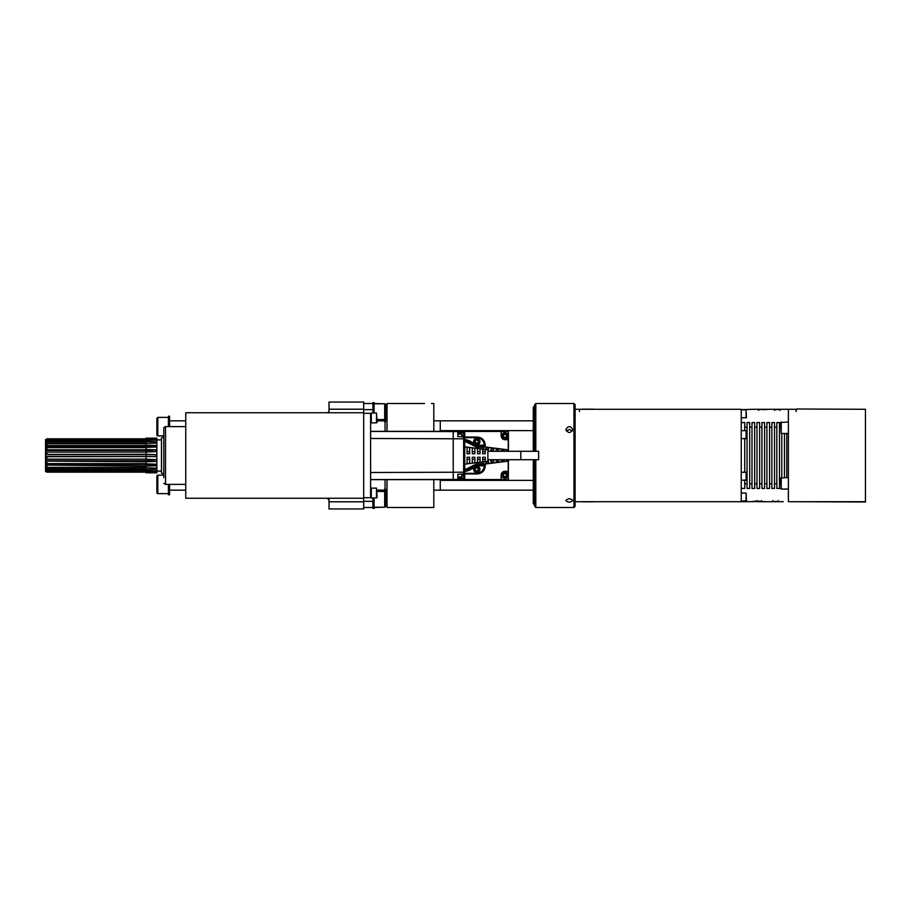 <?xml version="1.0" encoding="UTF-8"?>
<svg xmlns="http://www.w3.org/2000/svg" width="911" height="911" viewBox="0 0 911 911"><rect width="100%" height="100%" fill="white"/><g stroke="black" fill="none" stroke-linecap="round" stroke-linejoin="round"><path stroke-width="1.37" d="M716.217 409.29L723.232 409.29M582.676 409.312L579.498 409.29L579.498 411.544M594.279 409.29L710.329 409.29M729.085 409.29L730.645 409.29M735.53 409.29L736.794 409.29M752.008 409.29L768.28 409.301L763.19 409.711M758.419 410.44L758.419 409.29L796.123 409.29L796.123 411.521M758.419 409.699L763.19 409.301M752.008 409.324L741.247 409.688M741.247 501.471L751.586 501.71M745.096 501.654L749.502 501.654M756.608 500.526L756.608 501.688L758.954 501.471C748.808 501.79 748.808 501.642 758.954 501.016M758.954 501.471L766.481 501.71L756.608 501.688M758.954 501.688L761.38 501.471M760.469 501.471L761.38 501.631M767.711 501.699L783.278 501.688M779.975 410.44L779.975 409.29L774.612 409.699M774.077 501.471L776.992 501.471M772.801 500.526L772.801 501.688L778.176 501.483M745.096 501.483L742.522 501.471M741.247 501.676L742.522 501.676M575.103 409.29L741.247 409.29L741.247 501.71L745.096 501.71L575.103 501.71M582.676 501.71L585.739 501.71M582.96 501.824L586.9 501.71M593.699 501.71L594.279 501.824M588.517 501.71L583.37 501.813M593.699 501.767L592.89 501.71M591.421 501.824L592.89 501.824M591.285 501.802L586.638 501.79L591.285 501.802M589.166 501.824L591.501 501.824M582.676 409.29L585.739 409.29M582.96 409.176L586.9 409.29M594.279 409.176L593.699 409.29M583.37 409.187L588.517 409.29M592.89 409.29L593.699 409.233M592.89 409.176L591.421 409.176M589.166 409.176L583.199 409.187M591.285 409.198L586.638 409.198L591.285 409.198M796.704 408.993L865.45 409.29L796.704 408.993M865.45 501.71L796.704 501.71L865.45 502.007L865.45 409.29M431.495 507.495L424.56 507.495L433.807 507.495L433.807 479.641M387.016 431.358L387.016 403.505L424.56 403.505M424.56 507.495L387.016 507.495L387.016 479.641M433.807 431.358L433.807 403.505L431.495 403.505M533.288 451.287L533.288 407.547L533.948 406.397L533.948 451.287M533.948 459.713L533.948 504.603L534.666 504.603M506.618 451.287A5.773 0.706 -90 0 1 507.108 449.727A5.773 0.706 -90 0 1 507.586 451.287M507.586 459.713A5.773 0.706 -90 0 1 507.108 461.273A5.773 0.706 -90 0 1 506.618 459.713M483.445 461.831A8.666 1.059 90 0 0 484.048 464.109A8.666 1.059 90 0 0 484.185 464.166A8.666 1.059 90 0 0 484.253 464.143M483.445 449.169A8.666 1.059 90 0 1 484.048 446.891A8.666 1.059 -90 0 1 484.185 446.834A8.666 1.059 -90 0 1 484.253 446.857M503.931 459.713A6.104 0.74 90 0 0 504.182 461.16L501.608 461.501L501.608 459.713M504.182 461.16L503.681 459.713M501.289 459.713A6.434 0.786 90 0 0 501.608 461.501M496.028 459.713A7.083 0.865 90 0 0 496.438 462.196L496.438 459.713M498.659 459.713A6.764 0.82 90 0 0 499.023 461.854L496.438 462.196M499.023 461.854L498.522 459.713M493.398 459.713A7.413 0.9 90 0 0 493.864 462.537L491.28 462.879L491.28 459.713M493.864 462.537L493.363 459.713M490.778 459.713A7.732 0.945 90 0 0 491.28 462.879M488.148 459.713A8.062 0.979 90 0 0 488.706 463.221L486.121 463.562L486.121 461.501M485.7 461.547A8.381 1.025 90 0 0 486.121 463.562M488.706 463.221L488.194 460.351M491.28 451.287L491.28 448.121A7.732 0.945 90 0 0 490.778 451.287M491.28 448.121L493.864 448.463A7.413 0.9 90 0 0 493.398 451.287M493.363 451.287L493.864 448.463M501.608 451.287L501.608 449.499L504.182 449.84A6.104 0.74 90 0 0 503.931 451.287M501.608 449.499A6.434 0.786 90 0 0 501.289 451.287M503.681 451.287L504.182 449.84M496.438 451.287L496.438 448.804L499.023 449.146A6.764 0.82 90 0 0 498.659 451.287M496.438 448.804A7.083 0.865 90 0 0 496.028 451.287M498.522 451.287L499.023 449.146M486.121 449.499L486.121 447.438A8.381 1.025 90 0 0 485.7 449.453M486.121 447.438L488.706 447.779A8.062 0.979 90 0 0 488.148 451.287M488.194 450.649L488.706 447.779M464.769 469.78L476.681 463.836A136.98 2.482 -0 0 1 481.475 463.836A34.527 4.088 -90 0 1 481.429 462.082M483.194 464.052A1.15 1.105 93.3 0 1 482.09 465.157L481.475 463.836L483.251 463.995A32.796 3.997 -90 0 1 483.194 461.866M484.048 464.109L483.251 463.995A1.15 1.15 98.1 0 1 482.113 465.157L483.468 465.35A1.15 1.15 -81.9 0 0 484.618 464.189L484.743 465.806C484.253 470.725 481.543 473.413 476.624 473.902L476.624 473.321A7.573 7.504 8.1 0 0 484.174 465.828L476.783 465.806A3.553 3.553 0 0 0 474.278 466.853A16.056 16.056 0 0 1 464.769 471.442M464.769 439.557A16.056 16.056 0 0 1 474.278 444.147A3.553 3.553 0 0 0 476.783 445.194L484.743 445.172L484.31 446.857M464.769 437.679L476.624 437.679A7.573 7.504 -8.1 0 1 484.174 445.172L483.468 445.65A1.15 1.15 81.9 0 1 484.618 446.811M483.194 446.948L483.251 447.005A1.15 1.15 81.9 0 0 482.113 445.843A1.15 1.105 86.7 0 1 483.194 446.948L481.475 447.164A136.98 2.482 180 0 1 476.681 447.164L464.769 441.22M481.429 448.918A34.527 4.088 -90 0 1 481.475 447.164L482.09 445.843L483.468 445.65L476.783 445.194M476.681 463.836L476.783 465.157A135.34 2.357 -0 0 1 482.09 465.157L482.113 465.157M464.769 470.85L476.783 465.157L485.256 465.908C484.766 470.793 482.056 473.492 477.136 473.971L464.769 473.902M484.174 445.172L484.743 445.172C484.253 440.275 481.543 437.587 476.624 437.098L464.769 437.098M455.978 479.55L501.141 479.55L501.141 475.143A3.838 3.838 0 0 1 504.979 471.306L508.315 471.386L508.315 478.48A1.15 1.15 45 0 1 507.154 479.63L501.221 479.63L501.221 475.143A3.758 3.758 0 0 1 504.979 471.386M508.236 459.713L508.236 471.306L504.979 471.306M508.236 451.287L508.236 439.694L504.979 439.694L508.315 439.614L508.44 431.233L507.29 431.233A1.15 1.15 -45 0 1 508.44 432.395L508.44 451.287M455.978 431.45L501.141 431.45L501.141 435.857A3.838 3.838 0 0 0 504.979 439.694M476.624 437.679L477.136 437.029C482.056 437.508 484.766 440.207 485.256 445.092L485.256 446.971L484.743 445.172M440.275 479.641L508.44 479.767L508.44 478.605A1.15 1.15 45 0 1 507.29 479.767L507.154 479.63M441.55 479.641L441.436 479.767A1.15 1.15 135 0 1 440.935 479.641M508.315 478.48L508.44 459.713M501.141 431.45L507.154 431.37A1.15 1.15 -45 0 1 508.315 432.52M501.221 431.37L501.221 435.857A3.758 3.758 0 0 0 504.979 439.614M440.275 431.358L507.154 431.37M440.935 431.358A1.15 1.15 -135 0 1 441.436 431.233L441.55 431.358M533.288 420.836L440.275 420.836L440.275 431.233M440.275 479.767L440.275 490.164L433.807 490.164M533.288 480.382L440.275 480.382M533.288 430.618L440.275 430.618M440.275 420.836L433.807 420.836M533.288 490.164L440.275 490.164M533.288 459.713L533.288 503.453L533.948 504.603M508.156 435.857A3.177 3.177 0 0 1 504.979 439.034A3.177 3.177 0 0 1 501.802 435.857A3.177 3.177 0 0 1 504.979 432.679A3.177 3.177 0 0 1 508.156 435.857M502.143 435.857A2.835 2.835 0 0 0 504.979 438.692A2.835 2.835 0 0 0 507.814 435.857A2.835 2.835 0 0 0 504.979 433.032A2.835 2.835 0 0 0 502.143 435.857M505.81 434.41L504.147 434.41L503.316 435.857L504.147 437.303L505.81 437.303L506.641 435.857L505.81 434.41M508.156 475.143A3.177 3.177 0 0 1 504.979 478.321A3.177 3.177 0 0 1 501.802 475.143A3.177 3.177 0 0 1 504.979 471.966A3.177 3.177 0 0 1 508.156 475.143M502.143 475.143A2.835 2.835 0 0 0 504.979 477.968A2.835 2.835 0 0 0 507.814 475.143A2.835 2.835 0 0 0 504.979 472.308A2.835 2.835 0 0 0 502.143 475.143M505.81 473.697L504.147 473.697L503.316 475.143L504.147 476.59L505.81 476.59L506.641 475.143L505.81 473.697M476.681 447.164L476.783 445.843L464.769 440.15M472.445 445.32L474.278 444.147M472.445 465.68L474.278 466.853M479.96 441.63A3.177 3.177 0 0 1 476.783 444.807A3.177 3.177 0 0 1 473.606 441.63A3.177 3.177 0 0 1 476.783 438.453A3.177 3.177 0 0 1 479.96 441.63M473.959 441.63A2.835 2.835 0 0 0 476.783 444.466A2.835 2.835 0 0 0 479.619 441.63A2.835 2.835 0 0 0 476.783 438.806A2.835 2.835 0 0 0 473.959 441.63M477.615 440.195L475.952 440.195L475.121 441.63L475.952 443.076L477.615 443.076L478.446 441.63L477.615 440.195M476.783 472.547A3.177 3.177 0 0 1 473.606 469.359A3.177 3.177 0 0 1 476.783 466.181A3.177 3.177 0 0 1 479.96 469.359A3.177 3.177 0 0 1 476.783 472.547M476.783 466.534A2.835 2.835 0 0 0 473.959 469.359A2.835 2.835 0 0 0 476.783 472.194A2.835 2.835 0 0 0 479.619 469.359A2.835 2.835 0 0 0 476.783 466.534M478.229 470.19L478.229 468.539L476.783 467.696L475.348 468.539L475.348 470.19L476.783 471.033L478.229 470.19M780.647 422.522L781.228 421.941L781.228 433.499L780.647 422.522L788.391 421.941M780.647 488.478L781.228 489.059L780.647 478.081L788.391 477.501M781.228 489.059L788.391 489.059L781.228 489.059L781.228 477.501M746.098 417.955L746.098 409.859L746.451 417.602L741.247 417.955M746.098 438.749L746.098 430.664L746.451 438.396L741.247 438.749M746.098 480.336L746.098 472.251L746.451 479.995L741.247 480.336M746.098 501.141L746.098 493.045L746.451 500.788L741.247 501.141M572.803 500.526C570.491 502.656 568.179 502.656 565.868 500.526C568.179 498.18 570.491 498.18 572.803 500.526M573.953 403.505L575.103 404.666L575.103 506.334L573.953 507.495L573.953 403.505L535.827 403.505L535.827 451.287M535.827 403.505L534.666 404.666L534.666 451.287M534.666 459.713L534.666 506.334L535.827 507.495L535.827 459.713M565.868 429.502C568.179 425.699 570.491 425.699 572.803 429.502C570.491 433.442 568.179 433.442 565.868 429.502M572.381 430.949L569.329 429.423L566.289 430.949M744.72 472.251L744.72 438.749M744.72 430.664L744.72 422.567L741.247 422.567M741.247 488.433L744.72 488.433L744.72 480.336M747.031 488.433L747.031 422.567L749.685 422.567L749.685 488.433L747.031 488.433M751.996 488.433L751.996 422.567L754.65 422.567L754.65 488.433L751.996 488.433M756.961 488.433L756.961 422.567L759.615 422.567L759.615 488.433L756.961 488.433M761.926 488.433L761.926 422.567L764.591 422.567L764.591 488.433L761.926 488.433M766.903 488.433L766.903 422.567L769.556 422.567L769.556 488.433L766.903 488.433M771.868 488.433L771.868 422.567L774.521 422.567L774.521 488.433L771.868 488.433M776.832 488.433L776.832 422.567L779.486 422.567L779.486 488.433L776.832 488.433M781.797 477.501L781.797 433.499M784.462 477.501L784.462 433.499M786.774 477.501L786.774 433.499M796.704 409.29L788.391 409.29L788.391 501.71L796.704 501.71M463.653 474.13L463.653 478.127L464.769 478.127A1.15 1.15 0 0 1 463.653 479.277L464.769 478.127L463.653 479.277L464.769 478.127L463.653 479.277L444.557 479.641L453.222 479.641L453.222 431.358L444.557 431.358L463.653 431.723L464.769 432.873L464.769 478.264M370.606 479.641L444.557 479.641M457.834 479.482L457.834 474.324L463.688 474.13A1.15 1.15 0 0 0 464.769 472.968A1.15 1.002 180 0 1 463.653 473.971L463.688 474.13M374.079 507.495L385.057 507.154M374.079 403.505L385.057 403.846M385.057 431.358L385.057 419.55L377.086 419.55M385.057 479.641L385.057 491.45L377.086 491.45M374.079 497.964L374.079 508.384L372.918 508.384L372.918 497.964M372.918 507.495L363.683 507.495M385.057 490.107L377.086 490.107M385.057 420.893L377.086 420.893M372.918 409.643L363.683 409.643M372.918 501.346L363.683 501.346M363.683 498.249L363.683 412.751L185.753 412.751L185.753 498.249L363.683 498.249L363.683 508.942L329.019 508.942L329.019 498.249L327.345 498.249M363.683 409.21L329.019 409.21L329.019 402.058L363.683 402.058L363.683 412.751L328.871 412.751M363.683 497.668L370.606 497.668L370.606 413.332L363.683 413.332M370.606 495.937L371.301 495.937M371.301 488.137L371.301 497.964L376.505 497.964L376.505 488.137L371.301 488.137M376.505 497.964L377.086 497.383L376.505 488.137M370.606 420.836L371.301 420.836M371.301 413.036L371.301 422.863L376.505 422.863L376.505 413.036L371.301 413.036M376.505 422.863L377.086 422.283L376.505 413.036M457.834 478.332L463.653 478.127L463.653 479.072M463.688 436.87L457.834 436.517L463.688 436.87A1.15 1.15 0 0 1 464.769 438.032A1.15 1.002 180 0 0 463.653 437.029L463.653 473.971L457.834 474.324L457.834 476.874L461.888 476.874L461.888 474.232M463.653 436.87L463.653 431.723L464.769 432.873A1.15 1.15 0 0 0 463.653 431.723L464.769 432.873L457.834 432.668L457.834 436.676L457.834 431.518M444.557 431.358L370.606 431.358M464.769 444.147L464.769 439.808A1.15 1.002 180 0 0 463.653 438.806L370.606 438.487M457.834 434.126L461.888 434.126L461.888 436.768M461.888 434.126L462.458 436.802M464.769 464.166L487.875 461.273L487.875 449.727L464.769 446.834M467.081 447.301A11294.327 11294.327 -172.7 0 1 469.677 447.643L469.677 453.769L467.081 453.769L467.081 447.301M469.677 463.357A11294.316 11294.316 -7.3 0 1 467.081 463.699L467.081 457.231L469.677 457.231L469.677 463.357M472.285 447.973A8710.526 8710.526 -172.7 0 1 474.882 448.303L474.882 453.769L472.285 453.769L472.285 447.973M474.882 462.697A8710.515 8710.515 -7.3 0 1 472.285 463.027L472.285 457.231L474.882 457.231L474.882 462.697M477.478 448.633A6544.931 6544.931 -172.6 0 1 480.086 448.975L480.086 453.769L477.478 453.769L477.478 448.633M480.086 462.025A6544.92 6544.92 -7.4 0 1 477.478 462.355L477.478 457.231L480.086 457.231L480.086 462.025M482.682 449.317A4761.683 4761.683 -172.6 0 1 485.278 449.647L485.278 453.769L482.682 453.769L482.682 449.317M485.278 461.353A4761.672 4761.672 -7.4 0 1 482.682 461.683L482.682 457.231L485.278 457.231L485.278 461.353M538.64 451.287L538.64 459.713L538.64 451.287L520.807 451.287L520.807 459.713L487.875 459.713M469.677 451.651L467.081 451.651M469.677 459.349L467.081 459.349M474.882 451.651L472.285 451.651M474.882 459.349L472.285 459.349M480.086 451.651L477.478 451.651M480.086 459.349L477.478 459.349M485.278 451.651L482.682 451.651M485.278 459.349L482.682 459.349M461.888 476.874L462.458 474.198M329.019 500.105L327.174 498.249L328.871 498.249M328.495 412.751L329.019 410.907M329.019 409.21L329.019 412.751L185.753 412.751M329.019 412.751L327.345 412.751M328.484 412.205L327.174 412.751M363.683 501.79L329.019 501.79M372.918 403.505L363.683 403.505M372.918 413.036L372.918 402.616L374.079 402.616L374.079 413.036M384.704 422.26L385.626 421.337L385.626 404.7A0.922 0.922 180 0 0 384.704 403.778L385.626 404.7L384.704 403.778L384.704 419.55M163.798 477.74L163.798 427.612L163.798 477.74M163.798 427.612L165.529 426.621L165.529 484.379L163.798 483.388M163.798 473.845L163.798 437.155M163.752 473.845L161.486 473.23L161.486 437.77L163.752 437.155M155.61 472.524A23.105 22.9 180 0 1 156.145 472.775L146.067 472.798L156.874 472.832L156.874 438.168L146.067 438.168L156.145 438.248L146.067 438.601L146.067 439.261L156.145 439.398L156.145 440.172L146.067 440.366L46.905 439.899L46.905 439.227L45.55 439.979L45.675 441.505M146.067 472.171L46.905 472.171L45.55 471.386L45.55 456.525L156.145 456.548L156.145 454.691L146.067 454.293L146.067 450.478A23.105 6.366 180 0 0 156.145 449.84L146.067 449.465L146.067 446.686A23.105 12.378 180 0 0 156.145 445.445L146.067 445.126L146.067 440.366M156.145 456.548L45.55 456.684M45.55 460.715L146.067 460.715L146.067 456.946M146.067 459.224L156.145 459.622L156.145 461.387L146.067 461.763L45.55 461.114M45.55 464.485L146.067 464.485L146.067 461.763M146.067 463.858L156.145 464.2L156.145 465.749L146.067 466.068L45.55 465.077M150.634 467.867A23.105 17.594 180 0 1 156.145 469.279L146.067 469.518L146.067 466.068M146.067 467.798L156.145 468.083L156.145 469.279M154.039 470.862A23.105 21.112 180 0 1 156.145 471.682L146.067 471.83L146.067 469.518M146.067 470.748L156.145 470.93L156.145 471.682M146.067 472.832L146.067 471.83L46.905 471.818L45.55 470.418M146.067 472.456L156.145 472.775M146.067 441.63L156.145 441.869L156.145 443.088L146.067 443.372M146.067 447.358L156.145 447.005L156.145 445.445M146.067 452.015L156.145 451.617L156.145 449.84M45.55 456.525L45.55 454.68L156.145 454.691M146.067 461.467L146.067 460.715A23.105 6.673 180 0 1 156.145 461.387M146.067 465.612L146.067 464.485A23.105 12.652 180 0 1 156.145 465.749M45.607 469.575L46.905 470.19L46.905 468.937L45.55 468.265M146.067 454.293L46.905 454.407L46.905 452.084L45.55 452.163L45.55 454.68M45.55 452.163L45.55 450.478L146.067 450.478L146.067 449.761L46.905 449.761L46.905 447.62L45.55 447.916L45.55 441.505M45.55 447.916L45.55 450.478M146.067 438.874L46.905 438.829L45.55 439.979M155.542 438.521A23.105 22.855 180 0 0 156.145 438.248M146.067 439.261L146.067 439.899M153.936 440.252A23.105 20.976 180 0 0 156.145 439.398M150.304 443.315A23.105 17.389 180 0 0 156.145 441.869M45.55 446.686L146.067 446.686L146.067 445.126M45.55 454.532L46.905 454.407M146.067 452.084L46.905 452.084M45.55 450.102L46.905 449.761M146.067 447.62L46.905 447.62M146.067 445.57L46.905 445.57L46.905 443.794L45.55 444.283M45.55 446.105L46.905 445.57M146.067 443.794L46.905 443.794M45.55 443.611L146.067 443.611M146.067 442.199L46.905 442.199L46.905 440.913L45.55 441.562M45.55 442.871L46.905 442.199M146.067 440.913L46.905 440.913M45.55 440.662L46.905 439.899M146.067 439.227L46.905 439.227M45.55 439.66L46.905 438.874M146.067 459.144L46.905 459.144L46.905 456.821M45.55 459.053L46.905 459.144M146.067 463.585L46.905 463.585L46.905 461.467M45.55 463.278L46.905 463.585M146.067 467.377L46.905 467.377L46.905 465.612M45.55 466.876L46.905 467.377M45.55 467.514L146.067 467.514M146.067 468.937L46.905 468.937M146.067 470.19L46.905 470.19M146.067 471.181L46.905 471.181M45.55 471.067L46.905 471.818M146.067 472.137L46.905 472.137L45.55 471.351M169.583 484.379L169.583 494.787L168.421 494.787L168.421 484.379M157.797 475.143L156.874 476.066L156.874 492.703A0.922 0.922 -0 0 0 157.797 493.625L157.797 475.143L163.798 475.143M156.874 492.703L157.797 493.625L168.421 493.625M156.874 487.055L156.874 489.719M169.583 420.836L185.753 420.836M168.421 426.621L168.421 416.213L169.583 416.213L169.583 426.621M157.797 417.375L156.874 418.297L156.874 434.934A0.922 0.922 -0 0 0 157.797 435.857L157.797 417.375L168.421 417.375M156.874 434.934L157.797 435.857L163.798 435.857M156.874 421.281L156.874 423.945M384.704 491.45L384.704 507.222L374.079 507.222M385.626 506.3L384.704 507.222L385.626 506.3L385.626 489.662A0.922 0.922 180 0 0 385.057 488.808M385.626 489.662L384.704 488.74M774.612 410.44L774.612 409.29L779.975 409.699M506.755 451.287A5.067 0.615 -90 0 1 507.45 451.287M507.45 459.713A5.067 0.615 -90 0 1 506.755 459.713M485.267 465.908L485.267 464.029L485.256 465.908C484.766 470.816 482.056 473.515 477.136 473.971L477.136 473.971M484.048 446.891L483.251 447.005L483.194 449.134M464.769 470.976A15.589 15.589 0 0 0 473.948 466.523A4.02 4.02 0 0 1 476.783 465.35L476.783 465.806M484.174 465.828L484.743 465.828M464.769 473.321L476.624 473.321M477.136 437.029L464.769 437.029L477.136 437.029C482.056 437.485 484.766 440.184 485.267 445.092M486.77 449.578L486.77 447.369M491.929 451.287L491.929 448.041M497.087 451.287L497.087 448.702M502.246 451.287L502.246 449.374M482.09 445.843L482.113 445.843A135.34 2.357 180 0 1 476.783 445.843L476.783 445.65A4.02 4.02 0 0 1 473.948 444.477A15.589 15.589 0 0 0 464.769 440.024M486.77 463.631L486.77 461.421M491.929 462.959L491.929 459.713M497.087 462.298L497.087 459.713M502.246 461.626L502.246 459.713M457.834 479.425L370.606 479.573M464.769 471.192A1.15 1.002 180 0 1 463.653 472.194L370.606 472.513M457.834 431.575L370.606 431.427M146.067 456.821L146.067 454.407M767.768 501.71L766.481 501.71M796.123 409.29L796.704 409.859M778.176 500.526L778.176 501.688M761.391 500.56L761.391 501.71M581.81 501.71L582.391 501.824M583.199 501.813L586.752 501.824M581.81 409.29L582.391 409.176M533.948 406.397L534.666 406.397M507.108 449.727L484.185 446.834M507.108 461.273L484.185 464.166M781.228 433.499L788.391 433.499M746.098 409.859L741.247 409.859M746.098 430.664L741.247 430.664M746.098 472.251L741.247 472.251M746.098 493.045L741.247 493.045M573.953 507.495L535.827 507.495M747.031 427.191L744.72 427.191M747.031 483.809L744.72 483.809M751.996 427.191L749.685 427.191M751.996 483.809L749.685 483.809M756.961 427.191L754.65 427.191M756.961 483.809L754.65 483.809M761.926 427.191L759.615 427.191M761.926 483.809L759.615 483.809M766.903 427.191L764.591 427.191M766.903 483.809L764.591 483.809M771.868 427.191L769.556 427.191M771.868 483.809L769.556 483.809M776.832 427.191L774.521 427.191M776.832 483.809L774.521 483.809M780.647 427.191L779.486 427.191M780.647 483.809L779.486 483.809M387.016 407.319L385.626 407.319M387.016 503.681L385.626 503.681M371.301 490.164L370.606 490.164M371.301 415.063L370.606 415.063M520.807 451.287L487.875 451.287M374.079 403.778L384.704 403.778M185.753 426.621L165.529 426.621M185.753 484.379L165.529 484.379M161.486 439.899L156.874 439.899M161.486 471.101L156.874 471.101M146.067 438.829L46.905 438.829M185.753 490.164L169.583 490.164M538.64 459.713L520.807 459.713"/></g></svg>
